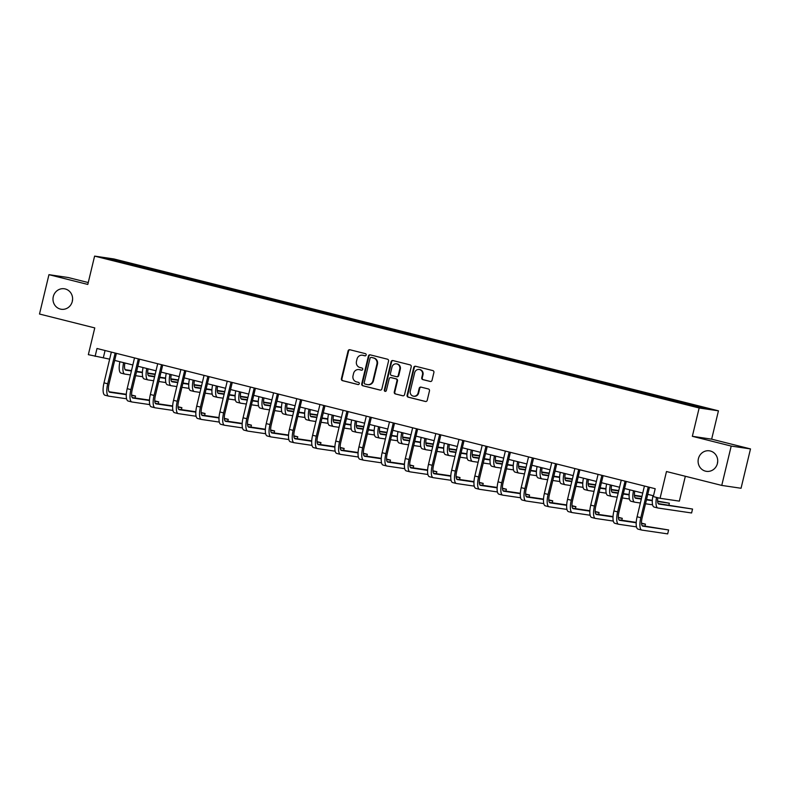 <?xml version="1.0" encoding="UTF-8"?>
<svg xmlns="http://www.w3.org/2000/svg" width="790" height="790" viewBox="0 0 790 790"><rect width="100%" height="100%" fill="white"/><g stroke="black" fill="none" stroke-linecap="round" stroke-linejoin="round"><path stroke-width="1.19" d="M698.399 458.694A10.359 9.796 -81.6 0 0 706.398 471.334A10.359 9.796 -81.6 0 0 717.419 463.463A10.359 9.796 -81.6 0 0 709.42 450.823A10.359 9.796 -81.6 0 0 698.399 458.694M717.705 461.508A10.359 9.796 -81.6 0 0 717.695 461.538A10.359 9.796 -81.6 0 0 717.409 463.493M53.286 296.625A10.359 9.796 -81.6 0 0 61.284 309.265A10.359 9.796 -81.6 0 0 72.305 301.405A10.359 9.796 -81.6 0 0 64.306 288.765A10.359 9.796 -81.6 0 0 53.286 296.625M72.591 299.45A10.359 9.796 -81.6 0 0 72.581 299.479A10.359 9.796 -81.6 0 0 72.295 301.434M366.165 354.987A1.116 1.057 -81.6 0 0 365.405 353.653L349.911 349.753A1.59 1.501 -81.6 0 0 348.074 350.938L341.399 378.746A1.59 1.501 -81.6 0 0 342.485 380.652L357.988 384.542A1.116 1.057 -81.6 0 0 359.262 383.723A1.116 1.057 -81.6 0 0 358.502 382.38L356.497 381.876A5.086 4.809 -81.6 0 1 353.021 375.764L353.574 373.443A5.086 4.809 -81.6 0 1 359.43 369.671L361.435 370.174A1.116 1.057 -81.6 0 0 362.709 369.355A1.116 1.057 -81.6 0 0 361.948 368.012L359.944 367.508A5.086 4.809 -81.6 0 1 356.468 361.395L357.021 359.075A5.086 4.809 -81.6 0 1 362.877 355.312L364.881 355.816A1.116 1.057 -81.6 0 0 366.165 354.987M88.253 282.553L68.246 277.527L48.95 274.673L39.5 314.025L94.77 327.909L88.342 354.661L109.692 359.174M750.5 448.918L711.652 439.161L692.346 436.307L731.204 446.074L750.5 448.918L741.05 488.26L721.754 485.416L666.483 471.531L660.065 498.293L679.361 501.137L685.335 476.261M731.204 446.074L721.754 485.416M430.204 381.471A1.59 1.501 -81.6 0 0 432.031 380.296L433.898 372.495A1.59 1.501 -81.6 0 0 432.811 370.579L415.609 366.264A1.59 1.501 -81.6 0 0 413.772 367.439L407.097 395.247A1.59 1.501 -81.6 0 0 408.183 397.163L425.395 401.478A1.59 1.501 -81.6 0 0 427.222 400.303L429.484 390.882A1.59 1.501 -81.6 0 0 428.397 388.966L421.04 387.12A1.59 1.501 -81.6 0 0 419.204 388.295L418.088 392.966A4.256 4.019 -81.6 0 1 413.565 396.195A4.256 4.019 -81.6 0 1 410.287 391.01L414.681 372.702A4.256 4.019 -81.6 0 1 419.204 369.473A4.256 4.019 -81.6 0 1 422.482 374.667L421.751 377.709A1.59 1.501 -81.6 0 0 422.838 379.625L430.481 381.521M660.065 498.293L653.3 496.594L655.196 488.724L96.992 348.489L95.106 356.359M692.346 436.307L699.15 407.986L94.603 256.108L113.898 258.952L718.446 410.83L699.15 407.986M48.95 274.673L87.799 284.44L94.603 256.108M388.542 361.099A1.59 1.501 -81.6 0 0 387.456 359.193L370.253 354.868A1.59 1.501 -81.6 0 0 368.416 356.043L361.741 383.851A1.59 1.501 -81.6 0 0 362.837 385.767L380.039 390.082A1.59 1.501 -81.6 0 0 381.866 388.907L388.542 361.099M392.926 360.566L410.138 364.891A1.59 1.501 -81.6 0 1 411.225 366.797L404.549 394.605A1.59 1.501 -81.6 0 1 402.722 395.78L395.356 393.934A1.59 1.501 -81.6 0 1 394.269 392.018L396.975 380.74A1.59 1.501 -81.6 0 0 395.889 378.835L391.001 377.61A1.59 1.501 -81.6 0 0 389.174 378.785L386.35 390.527A1.116 1.057 -81.6 0 1 385.174 391.366A1.116 1.057 -81.6 0 1 384.315 390.013L391.099 361.741A1.59 1.501 -81.6 0 1 392.926 360.566M698.962 407.363L105.85 258.36L114.086 259.574L142.131 266.437L589.942 378.933L707.198 408.578L698.962 407.363M673.031 400.846L673.475 400.105M657.28 396.886L657.724 396.146M649.854 395.02L650.298 394.279M634.103 391.07L634.548 390.319M626.668 389.203L627.122 388.453M610.927 385.244L611.371 384.503M603.491 383.377L603.945 382.637M587.75 379.417L588.195 378.677M580.314 377.551L580.759 376.81M564.564 373.601L565.018 372.86M557.138 371.735L557.582 370.994M541.387 367.775L541.841 367.034M533.961 365.908L534.405 365.168M518.21 361.948L518.655 361.208M510.784 360.082L511.229 359.341M495.034 356.132L495.478 355.391M487.608 354.266L488.052 353.525M471.857 350.306L472.301 349.565M464.431 348.439L464.875 347.699M448.681 344.489L449.125 343.739M441.255 342.623L441.699 341.873M425.504 338.663L425.948 337.923M418.078 336.797L418.522 336.056M402.327 332.837L402.772 332.096M394.891 330.971L395.346 330.23M379.151 327.021L379.595 326.28M371.715 325.154L372.159 324.413M355.964 321.194L356.418 320.454M348.538 319.328L348.983 318.587M332.788 315.368L333.242 314.627M325.362 313.502L325.806 312.761M309.611 309.552L310.055 308.811M302.185 307.685L302.629 306.945M286.434 303.725L286.879 302.985M279.008 301.859L279.453 301.118M263.258 297.909L263.702 297.159M255.832 296.043L256.276 295.292M240.081 292.083L240.525 291.342M232.655 290.216L233.099 289.476M216.904 286.257L217.349 285.516M209.478 284.39L209.923 283.65M193.728 280.44L194.172 279.69M186.292 278.574L186.746 277.833M170.551 274.614L170.995 273.873M163.115 272.748L163.56 272.007M147.375 268.788L147.819 268.047M139.939 266.921L140.383 266.181M114.086 259.574L114.382 260.502M711.652 439.161L718.446 410.83M114.678 360.418L132.868 364.99M137.855 366.244L156.045 370.816M161.032 372.07L179.221 376.632M184.208 377.887L202.398 382.459M207.385 383.713L225.575 388.285M230.571 389.539L248.761 394.101M253.748 395.356L271.938 399.928M276.925 401.182L295.114 405.754M300.101 406.998L318.291 411.57M323.278 412.824L341.468 417.397M346.454 418.651L364.644 423.213M369.631 424.467L387.821 429.039M392.808 430.293L410.998 434.865M415.984 436.12L434.174 440.682M439.161 441.936L457.361 446.508M462.348 447.762L480.537 452.334M485.524 453.579L503.714 458.151M508.701 459.405L526.89 463.977M531.877 465.231L550.067 469.793M555.054 471.047L573.244 475.62M578.231 476.874L596.42 481.446M601.407 482.7L619.597 487.262M624.584 488.516L642.774 493.088M647.761 494.343L653.498 495.784M105.07 350.523L103.372 357.584M680.457 402.712L680.901 401.972M141.904 267.415L142.131 266.437M165.08 273.241L165.308 272.264M188.257 279.068L188.494 278.09M211.434 284.884L211.671 283.906M234.61 290.71L234.847 289.733M257.787 296.526L258.024 295.549M280.964 302.353L281.2 301.375M304.14 308.179L304.377 307.201M327.317 313.995L327.554 313.018M350.503 319.822L350.73 318.844M373.68 325.648L373.907 324.67M396.857 331.464L397.094 330.487M420.033 337.291L420.27 336.313M443.21 343.107L443.447 342.139M466.386 348.933L466.623 347.956M489.563 354.759L489.8 353.782M512.74 360.576L512.977 359.598M535.916 366.402L536.153 365.424M559.103 372.228L559.33 371.251M582.279 378.045L582.507 377.067M605.456 383.871L605.683 382.893M628.633 389.687L628.87 388.719M651.809 395.514L652.046 394.536M674.986 401.34L675.223 400.362M365.207 355.836L363.4 355.382A5.086 4.809 -81.6 0 0 362.956 355.293L362.432 355.224M358.986 369.582L359.509 369.661A5.086 4.809 -81.6 0 1 359.954 369.75L361.751 370.204M350.039 349.792A1.59 1.501 -81.6 0 0 348.597 351.007L341.922 378.815A1.59 1.501 -81.6 0 0 343.008 380.731L358.305 384.572M370.392 354.898A1.59 1.501 -81.6 0 0 368.94 356.122L362.264 383.93A1.59 1.501 -81.6 0 0 363.351 385.836L380.425 390.132M371.34 357.435A1.116 1.057 -81.6 0 0 370.056 358.255L364.2 382.666A1.116 1.057 -81.6 0 0 364.96 383.999L367.074 384.532A5.086 4.809 -81.6 0 0 372.92 380.76L376.929 364.081A5.086 4.809 -81.6 0 0 373.453 357.969L371.853 357.515A1.116 1.057 -81.6 0 0 371.665 357.485M367.518 384.621L368.041 384.7A5.086 4.809 -81.6 0 0 373.443 380.839L372.92 380.76M371.853 357.515L373.976 358.038A5.086 4.809 -81.6 0 1 377.452 364.16L373.443 380.839M403.107 395.829L395.356 393.934M391.248 377.64A1.59 1.501 -81.6 0 1 391.524 377.679L396.412 378.914A1.59 1.501 -81.6 0 1 397.498 380.82L394.793 392.097A1.59 1.501 -81.6 0 0 395.879 394.013M393.065 360.596A1.59 1.501 -81.6 0 0 391.623 361.82L384.829 390.092A1.116 1.057 -81.6 0 0 385.431 391.376M399.779 369.039A4.256 4.019 -81.6 0 0 396.501 363.854A4.256 4.019 -81.6 0 0 391.978 367.083L390.438 373.532A1.59 1.501 -81.6 0 0 391.524 375.447L396.402 376.672A1.59 1.501 -81.6 0 0 398.239 375.497L399.779 369.039L400.303 369.118A4.256 4.019 -81.6 0 0 397.024 363.933L396.501 363.854M396.926 376.751A1.59 1.501 -81.6 0 0 398.753 375.566L398.239 375.497M400.303 369.118L398.753 375.566M419.204 369.473L419.717 369.552A4.256 4.019 -81.6 0 1 423.006 374.737L422.265 377.788A1.59 1.501 -81.6 0 0 423.361 379.704L430.58 381.521M413.565 396.195L414.088 396.274A4.256 4.019 -81.6 0 0 418.611 393.045L418.088 392.966M421.169 387.149A1.59 1.501 -81.6 0 0 419.727 388.374L418.611 393.045M415.747 366.293A1.59 1.501 -81.6 0 0 414.296 367.518L407.62 395.326A1.59 1.501 -81.6 0 0 408.707 397.232L425.78 401.527M124.889 362.985A8.098 2.627 104.1 0 0 125.758 370.145A8.098 2.627 104.1 0 0 125.837 370.164L131.426 370.984M136.532 371.744L142.388 372.603M147.73 373.394L155.166 374.49M125.136 369.671L131.515 370.619M136.621 371.369L142.407 372.218M147.7 373.008L155.255 374.114M142.674 376.721L135.594 375.675M130.488 374.924L124.899 374.095A12.146 3.94 -75.9 0 1 124.771 374.075A12.146 3.94 -75.9 0 1 123.605 362.659M121.186 373.166A12.146 3.94 -75.9 0 1 121.058 373.137A12.146 3.94 -75.9 0 1 119.892 361.731M111.341 352.093L104.004 382.854L107.716 383.782L115.152 353.051M116.377 353.357L109.02 383.979A8.098 2.627 104.1 0 0 109.662 392.215A8.098 2.627 104.1 0 0 109.741 392.235L126.291 394.674M131.624 395.464L135.534 396.037L131.604 395.069M109.04 391.741L126.311 394.289M126.578 398.792L108.793 396.165A12.146 3.94 -75.9 0 1 108.674 396.146A12.146 3.94 -75.9 0 1 107.716 383.782M105.08 395.237A12.146 3.94 -75.9 0 1 104.961 395.207A12.146 3.94 -75.9 0 1 104.004 382.854M135.06 397.982L135.534 396.037M116.337 353.357L115.073 353.17M148.066 368.812A8.098 2.627 104.1 0 0 148.935 375.971A8.098 2.627 104.1 0 0 149.014 375.991L154.603 376.81M159.718 377.561L165.564 378.43M170.907 379.22L178.343 380.316M148.313 375.497L154.692 376.435M159.807 377.195L165.584 378.045M170.877 378.825L178.431 379.941M165.851 382.548L158.77 381.501M153.665 380.74L148.076 379.921A12.146 3.94 -75.9 0 1 147.947 379.891A12.146 3.94 -75.9 0 1 146.782 368.486M144.363 378.993A12.146 3.94 -75.9 0 1 144.234 378.963A12.146 3.94 -75.9 0 1 143.069 367.557M171.242 374.628A8.098 2.627 104.1 0 0 172.111 381.797A8.098 2.627 104.1 0 0 172.2 381.807L177.78 382.637M182.895 383.387L188.741 384.246M194.083 385.036L201.519 386.132M171.489 381.323L177.869 382.261M182.984 383.012L188.761 383.871M194.054 384.651L201.608 385.767M189.027 388.364L181.947 387.317M176.842 386.567L171.252 385.747A12.146 3.94 -75.9 0 1 171.124 385.718A12.146 3.94 -75.9 0 1 169.959 374.312M167.539 384.809A12.146 3.94 -75.9 0 1 167.411 384.789A12.146 3.94 -75.9 0 1 166.246 373.374M134.517 357.919L127.18 388.68L130.893 389.608L138.329 358.877M139.553 359.183L132.197 389.806A8.098 2.627 104.1 0 0 132.839 398.041A8.098 2.627 104.1 0 0 132.917 398.051L149.468 400.5M154.8 401.281L158.711 401.863L154.781 400.895M132.216 397.568L149.488 400.115M149.754 404.608L131.969 401.992A12.146 3.94 -75.9 0 1 131.851 401.962A12.146 3.94 -75.9 0 1 130.893 389.608M128.256 401.053A12.146 3.94 -75.9 0 1 128.138 401.034A12.146 3.94 -75.9 0 1 127.18 388.68M158.247 403.809L158.711 401.863M139.514 359.174L138.25 358.986M157.694 363.746L150.357 394.496L154.07 395.435L161.506 364.694M162.73 365.01L155.373 395.622A8.098 2.627 104.1 0 0 156.015 403.858A8.098 2.627 104.1 0 0 156.094 403.878L172.645 406.317M177.987 407.107L181.888 407.68L177.957 406.722M155.393 403.394L172.664 405.942M172.931 410.435L155.156 407.808A12.146 3.94 -75.9 0 1 155.028 407.788A12.146 3.94 -75.9 0 1 154.07 395.435M151.433 406.88A12.146 3.94 -75.9 0 1 151.315 406.85A12.146 3.94 -75.9 0 1 150.357 394.496M181.424 409.635L181.888 407.68M162.701 365L161.427 364.812M194.419 380.454A8.098 2.627 104.1 0 0 195.288 387.613A8.098 2.627 104.1 0 0 195.377 387.633L200.966 388.453M206.072 389.213L211.917 390.072M217.26 390.862L224.696 391.959M194.666 387.14L201.055 388.088M206.16 388.838L211.937 389.687M217.23 390.467L224.785 391.583M212.204 394.19L205.124 393.144M200.018 392.393L194.429 391.563A12.146 3.94 -75.9 0 1 194.3 391.544A12.146 3.94 -75.9 0 1 193.135 380.128M190.716 390.635A12.146 3.94 -75.9 0 1 190.588 390.606A12.146 3.94 -75.9 0 1 189.422 379.2M180.87 369.562L173.533 400.323L177.256 401.251L184.682 370.52M184.603 370.629L185.877 370.816L178.56 401.448A8.098 2.627 104.1 0 0 179.192 409.684A8.098 2.627 104.1 0 0 179.271 409.704L195.821 412.143M201.164 412.933L205.064 413.506L201.134 412.538M178.57 409.21L195.841 411.758M196.108 416.261L178.333 413.634A12.146 3.94 -75.9 0 1 178.204 413.614A12.146 3.94 -75.9 0 1 177.256 401.251M174.62 412.706A12.146 3.94 -75.9 0 1 174.491 412.676A12.146 3.94 -75.9 0 1 173.533 400.323M204.6 415.451L205.064 413.506M217.596 386.28A8.098 2.627 104.1 0 0 218.465 393.44A8.098 2.627 104.1 0 0 218.554 393.45L224.143 394.279M229.248 395.03L235.094 395.899M240.436 396.679L247.872 397.785M217.852 392.966L224.232 393.904M229.337 394.664L235.124 395.514M240.407 396.294L247.961 397.41M235.381 400.017L228.3 398.97M223.195 398.209L217.606 397.39A12.146 3.94 -75.9 0 1 217.477 397.36A12.146 3.94 -75.9 0 1 216.312 385.954M213.893 396.452A12.146 3.94 -75.9 0 1 213.764 396.432A12.146 3.94 -75.9 0 1 212.599 385.016M204.047 375.388L196.72 406.139L200.433 407.077L207.859 376.346M209.083 376.652L201.736 407.265A8.098 2.627 104.1 0 0 202.368 415.51A8.098 2.627 104.1 0 0 202.447 415.52L218.998 417.959M224.34 418.749L228.241 419.332L224.311 418.364M201.746 415.036L219.018 417.584M219.284 422.077L201.509 419.46A12.146 3.94 -75.9 0 1 201.381 419.431A12.146 3.94 -75.9 0 1 200.433 407.077M197.796 418.522A12.146 3.94 -75.9 0 1 197.668 418.503A12.146 3.94 -75.9 0 1 196.72 406.139M227.777 421.277L228.241 419.332M209.054 376.642L207.78 376.455M240.772 392.097A8.098 2.627 104.1 0 0 241.641 399.256A8.098 2.627 104.1 0 0 241.73 399.276L247.319 400.105M252.425 400.856L258.281 401.715M263.613 402.505L271.049 403.601M241.029 398.792L247.408 399.73M252.514 400.481L258.3 401.34M263.593 402.12L271.138 403.236M258.567 405.833L251.477 404.786M246.371 404.036L240.782 403.216A12.146 3.94 -75.9 0 1 240.664 403.186A12.146 3.94 -75.9 0 1 239.489 391.781M237.069 402.278A12.146 3.94 -75.9 0 1 236.941 402.258A12.146 3.94 -75.9 0 1 235.775 390.843M227.224 381.205L219.897 411.965L223.609 412.903L231.036 382.163M232.26 382.478L224.913 413.091A8.098 2.627 104.1 0 0 225.545 421.327A8.098 2.627 104.1 0 0 225.634 421.347L242.175 423.786M247.517 424.576L251.418 425.148L247.487 424.181M224.923 420.853L242.194 423.401M242.461 427.904L224.686 425.277A12.146 3.94 -75.9 0 1 224.558 425.257A12.146 3.94 -75.9 0 1 223.609 412.903M220.973 424.349A12.146 3.94 -75.9 0 1 220.844 424.319A12.146 3.94 -75.9 0 1 219.897 411.965M250.953 427.104L251.418 425.148M232.23 382.469L230.957 382.281M263.959 397.923A8.098 2.627 104.1 0 0 264.828 405.082A8.098 2.627 104.1 0 0 264.907 405.102L270.496 405.922M275.601 406.682L281.457 407.541M286.79 408.331L294.226 409.427M264.206 404.608L270.585 405.556M275.69 406.307L281.477 407.156M286.77 407.936L294.315 409.052M281.744 411.659L274.653 410.612M269.548 409.862L263.959 409.032A12.146 3.94 -75.9 0 1 263.84 409.013A12.146 3.94 -75.9 0 1 262.665 397.597M260.246 408.104A12.146 3.94 -75.9 0 1 260.117 408.075A12.146 3.94 -75.9 0 1 258.952 396.669M250.4 387.031L243.073 417.791L246.786 418.72L254.212 387.989M254.133 388.097L255.407 388.285L248.09 418.917A8.098 2.627 104.1 0 0 248.722 427.153A8.098 2.627 104.1 0 0 248.811 427.173L265.351 429.612M270.694 430.402L274.594 430.975L270.664 430.007M248.109 426.679L265.371 429.227M265.637 433.73L247.863 431.103A12.146 3.94 -75.9 0 1 247.734 431.073A12.146 3.94 -75.9 0 1 246.786 418.72M244.15 430.165A12.146 3.94 -75.9 0 1 244.021 430.145A12.146 3.94 -75.9 0 1 243.073 417.791M274.13 432.92L274.594 430.975M287.135 403.749A8.098 2.627 104.1 0 0 288.004 410.909A8.098 2.627 104.1 0 0 288.083 410.919L293.673 411.748M298.778 412.499L304.634 413.368M309.966 414.148L317.412 415.244M287.382 410.435L293.762 411.373M298.867 412.123L304.654 412.982M309.947 413.763L317.501 414.878M304.92 417.476L297.84 416.439M292.725 415.678L287.135 414.859A12.146 3.94 -75.9 0 1 287.017 414.829A12.146 3.94 -75.9 0 1 285.852 403.423M283.422 413.921A12.146 3.94 -75.9 0 1 283.304 413.901A12.146 3.94 -75.9 0 1 282.129 402.485M273.587 392.857L266.25 423.608L269.963 424.546L277.389 393.815M278.613 394.121L271.266 424.734A8.098 2.627 104.1 0 0 271.898 432.969A8.098 2.627 104.1 0 0 271.987 432.989L288.528 435.428M293.87 436.218L297.781 436.791L293.841 435.833M271.286 432.505L288.557 435.053M288.814 439.546L271.039 436.929A12.146 3.94 -75.9 0 1 270.911 436.9A12.146 3.94 -75.9 0 1 269.963 424.546M267.326 435.991A12.146 3.94 -75.9 0 1 267.198 435.971A12.146 3.94 -75.9 0 1 266.25 423.608M297.307 438.746L297.781 436.791M278.584 394.111L277.31 393.924M310.312 409.566A8.098 2.627 104.1 0 0 311.181 416.725A8.098 2.627 104.1 0 0 311.26 416.745L316.849 417.564M321.955 418.325L327.81 419.184M333.143 419.974L340.589 421.07M310.559 416.251L316.938 417.199M322.043 417.95L327.83 418.799M333.123 419.589L340.678 420.695M328.097 423.302L321.017 422.255M315.901 421.505L310.322 420.675A12.146 3.94 -75.9 0 1 310.194 420.655A12.146 3.94 -75.9 0 1 309.028 409.24M306.599 419.747A12.146 3.94 -75.9 0 1 306.481 419.717A12.146 3.94 -75.9 0 1 305.315 408.312M296.764 398.674L289.426 429.434L293.139 430.362L300.565 399.631M300.496 399.75L301.76 399.938L294.443 430.56A8.098 2.627 104.1 0 0 295.075 438.796A8.098 2.627 104.1 0 0 295.164 438.815L311.714 441.255M317.047 442.045L320.957 442.617L317.027 441.65M294.463 438.322L311.734 440.869M312.001 445.372L294.216 442.746A12.146 3.94 -75.9 0 1 294.097 442.726A12.146 3.94 -75.9 0 1 293.139 430.362M290.503 441.817A12.146 3.94 -75.9 0 1 290.374 441.788A12.146 3.94 -75.9 0 1 289.426 429.434M320.483 444.563L320.957 442.617M333.489 415.392A8.098 2.627 104.1 0 0 334.358 422.551A8.098 2.627 104.1 0 0 334.437 422.571L340.026 423.391M345.131 424.141L350.987 425.01M356.329 425.8L363.765 426.896M333.736 422.077L340.115 423.015M345.22 423.776L351.007 424.625M356.3 425.405L363.854 426.521M351.274 429.128L344.193 428.081M339.088 427.331L333.499 426.501A12.146 3.94 -75.9 0 1 333.37 426.482A12.146 3.94 -75.9 0 1 332.205 415.066M329.776 425.573A12.146 3.94 -75.9 0 1 329.657 425.543A12.146 3.94 -75.9 0 1 328.492 414.138M319.94 404.5L312.603 435.26L316.316 436.189L323.742 405.458M324.976 405.764L317.62 436.386A8.098 2.627 104.1 0 0 318.261 444.622A8.098 2.627 104.1 0 0 318.34 444.632L334.891 447.081M340.223 447.861L344.134 448.444L340.204 447.476M317.639 444.148L334.911 446.696M335.177 451.189L317.392 448.572A12.146 3.94 -75.9 0 1 317.274 448.542A12.146 3.94 -75.9 0 1 316.316 436.189M313.679 447.634A12.146 3.94 -75.9 0 1 313.561 447.614A12.146 3.94 -75.9 0 1 312.603 435.26M343.66 450.389L344.134 448.444M324.937 405.754L323.673 405.566M356.665 421.208A8.098 2.627 104.1 0 0 357.534 428.378A8.098 2.627 104.1 0 0 357.613 428.387L363.203 429.217M368.318 429.967L374.164 430.827M379.506 431.617L386.942 432.713M356.912 427.904L363.291 428.842M368.407 429.592L374.184 430.451M379.476 431.231L387.031 432.347M374.45 434.944L367.37 433.898M362.264 433.147L356.675 432.328A12.146 3.94 -75.9 0 1 356.547 432.298A12.146 3.94 -75.9 0 1 355.382 420.892M352.962 431.389A12.146 3.94 -75.9 0 1 352.834 431.37A12.146 3.94 -75.9 0 1 351.668 419.954M343.117 410.326L335.78 441.077L339.493 442.015L346.928 411.274M348.153 411.59L340.796 442.203A8.098 2.627 104.1 0 0 341.438 450.438A8.098 2.627 104.1 0 0 341.517 450.458L358.068 452.897M363.4 453.687L367.31 454.26L363.38 453.302M340.816 449.974L358.087 452.522M358.354 457.015L340.569 454.388A12.146 3.94 -75.9 0 1 340.451 454.369A12.146 3.94 -75.9 0 1 339.493 442.015M336.856 453.46A12.146 3.94 -75.9 0 1 336.738 453.43A12.146 3.94 -75.9 0 1 335.78 441.077M366.837 456.215L367.31 454.26M348.113 411.58L346.85 411.393M379.842 427.035A8.098 2.627 104.1 0 0 380.711 434.194A8.098 2.627 104.1 0 0 380.79 434.214L386.379 435.033M391.494 435.794L397.34 436.653M402.683 437.443L410.119 438.539M380.089 433.72L386.468 434.668M391.583 435.418L397.36 436.268M402.653 437.048L410.207 438.164M397.627 440.771L390.546 439.724M385.441 438.973L379.852 438.144A12.146 3.94 -75.9 0 1 379.723 438.124A12.146 3.94 -75.9 0 1 378.558 426.709M376.139 437.216A12.146 3.94 -75.9 0 1 376.01 437.186A12.146 3.94 -75.9 0 1 374.845 425.78M366.293 416.142L358.956 446.903L362.669 447.831L370.105 417.1M371.33 417.406L363.973 448.029A8.098 2.627 104.1 0 0 364.615 456.265A8.098 2.627 104.1 0 0 364.694 456.284L381.244 458.723M386.577 459.513L390.487 460.086L386.557 459.118M363.993 455.791L381.264 458.338M381.531 462.841L363.756 460.215A12.146 3.94 -75.9 0 1 363.627 460.195A12.146 3.94 -75.9 0 1 362.669 447.831M360.033 459.286A12.146 3.94 -75.9 0 1 359.914 459.257A12.146 3.94 -75.9 0 1 358.956 446.903M390.023 462.031L390.487 460.086M371.3 417.397L370.026 417.209M403.019 432.861A8.098 2.627 104.1 0 0 403.888 440.02A8.098 2.627 104.1 0 0 403.976 440.03L409.566 440.86M414.671 441.61L420.517 442.479M425.859 443.259L433.295 444.365M403.265 439.546L409.654 440.484M414.76 441.245L420.537 442.094M425.83 442.874L433.384 443.99M420.803 446.597L413.723 445.55M408.618 444.79L403.028 443.97A12.146 3.94 -75.9 0 1 402.9 443.941A12.146 3.94 -75.9 0 1 401.735 432.535M399.315 443.032A12.146 3.94 -75.9 0 1 399.187 443.012A12.146 3.94 -75.9 0 1 398.022 431.607M389.47 421.969L382.133 452.719L385.856 453.657L393.282 422.926M394.506 423.233L387.159 453.845A8.098 2.627 104.1 0 0 387.791 462.091A8.098 2.627 104.1 0 0 387.87 462.101L404.421 464.55M409.763 465.33L413.664 465.912L409.734 464.945M387.169 461.617L404.441 464.165M404.707 468.658L386.932 466.041A12.146 3.94 -75.9 0 1 386.804 466.011A12.146 3.94 -75.9 0 1 385.856 453.657M383.219 465.103A12.146 3.94 -75.9 0 1 383.091 465.083A12.146 3.94 -75.9 0 1 382.133 452.719M413.2 467.858L413.664 465.912M394.477 423.223L393.203 423.035M426.195 438.677A8.098 2.627 104.1 0 0 427.064 445.837A8.098 2.627 104.1 0 0 427.153 445.856L432.742 446.686M437.848 447.436L443.694 448.295M449.036 449.085L456.472 450.182M426.452 445.372L432.831 446.31M437.937 447.061L443.713 447.92M449.006 448.7L456.561 449.816M443.98 452.413L436.9 451.367M431.794 450.616L426.205 449.796A12.146 3.94 -75.9 0 1 426.077 449.767A12.146 3.94 -75.9 0 1 424.911 438.361M422.492 448.858A12.146 3.94 -75.9 0 1 422.364 448.839A12.146 3.94 -75.9 0 1 421.198 437.423M412.647 427.785L405.319 458.546L409.032 459.484L416.458 428.743M416.379 428.861L417.653 429.049L410.336 459.671A8.098 2.627 104.1 0 0 410.968 467.907A8.098 2.627 104.1 0 0 411.047 467.927L427.597 470.366M432.94 471.156L436.84 471.729L432.91 470.771M410.346 467.433L427.617 469.981M427.884 474.484L410.109 471.857A12.146 3.94 -75.9 0 1 409.98 471.837A12.146 3.94 -75.9 0 1 409.032 459.484M406.396 470.929A12.146 3.94 -75.9 0 1 406.267 470.899A12.146 3.94 -75.9 0 1 405.319 458.546M436.376 473.684L436.84 471.729M449.372 444.503A8.098 2.627 104.1 0 0 450.241 451.663A8.098 2.627 104.1 0 0 450.33 451.683L455.919 452.502M461.024 453.263L466.87 454.122M472.213 454.912L479.649 456.008M449.629 451.189L456.008 452.137M461.113 452.887L466.9 453.737M472.183 454.517L479.737 455.632M467.157 458.24L460.076 457.193M454.971 456.442L449.382 455.613A12.146 3.94 -75.9 0 1 449.253 455.593A12.146 3.94 -75.9 0 1 448.088 444.178M445.669 454.685A12.146 3.94 -75.9 0 1 445.54 454.655A12.146 3.94 -75.9 0 1 444.375 443.249M435.823 433.611L428.496 464.372L432.209 465.3L439.635 434.569M440.86 434.875L433.513 465.498A8.098 2.627 104.1 0 0 434.144 473.733A8.098 2.627 104.1 0 0 434.233 473.753L450.774 476.192M456.116 476.982L460.017 477.555L456.087 476.587M433.522 473.259L450.794 475.807M451.06 480.31L433.285 477.683A12.146 3.94 -75.9 0 1 433.157 477.654A12.146 3.94 -75.9 0 1 432.209 465.3M429.572 476.755A12.146 3.94 -75.9 0 1 429.444 476.726A12.146 3.94 -75.9 0 1 428.496 464.372M459.553 479.5L460.017 477.555M440.83 434.865L439.556 434.678M472.558 450.33A8.098 2.627 104.1 0 0 473.417 457.489A8.098 2.627 104.1 0 0 473.506 457.499L479.096 458.328M484.201 459.079L490.057 459.948M495.389 460.728L502.825 461.824M472.805 457.015L479.184 457.953M484.29 458.714L490.077 459.563M495.37 460.343L502.914 461.459M490.343 464.056L483.253 463.019M478.148 462.259L472.558 461.439A12.146 3.94 -75.9 0 1 472.44 461.409A12.146 3.94 -75.9 0 1 471.265 450.004M468.845 460.501A12.146 3.94 -75.9 0 1 468.717 460.481A12.146 3.94 -75.9 0 1 467.552 449.066M459 439.438L451.673 470.188L455.386 471.126L462.812 440.395M464.036 440.702L456.689 471.314A8.098 2.627 104.1 0 0 457.321 479.56A8.098 2.627 104.1 0 0 457.41 479.57L473.951 482.009M479.293 482.799L483.194 483.381L479.263 482.413M456.699 479.086L473.97 481.633M474.237 486.127L456.462 483.51A12.146 3.94 -75.9 0 1 456.334 483.48A12.146 3.94 -75.9 0 1 455.386 471.126M452.749 482.572A12.146 3.94 -75.9 0 1 452.621 482.552A12.146 3.94 -75.9 0 1 451.673 470.188M482.729 485.327L483.194 483.381M464.007 440.692L462.733 440.504M495.735 456.146A8.098 2.627 104.1 0 0 496.604 463.305A8.098 2.627 104.1 0 0 496.683 463.325L502.272 464.145M507.377 464.905L513.233 465.764M518.566 466.554L526.002 467.65M495.982 462.831L502.361 463.779M507.466 464.53L513.253 465.389M518.546 466.169L526.101 467.275M513.52 469.882L506.439 468.835M501.324 468.085L495.735 467.255A12.146 3.94 -75.9 0 1 495.616 467.236A12.146 3.94 -75.9 0 1 494.451 455.83M492.022 466.327A12.146 3.94 -75.9 0 1 491.903 466.298A12.146 3.94 -75.9 0 1 490.728 454.892M482.186 445.254L474.849 476.015L478.562 476.943L485.988 446.212M487.213 446.518L479.866 477.14A8.098 2.627 104.1 0 0 480.498 485.376A8.098 2.627 104.1 0 0 480.587 485.396L497.127 487.835M502.47 488.625L506.38 489.198L502.44 488.23M479.885 484.902L497.157 487.45M497.414 491.953L479.639 489.326A12.146 3.94 -75.9 0 1 479.51 489.306A12.146 3.94 -75.9 0 1 478.562 476.943M475.926 488.398A12.146 3.94 -75.9 0 1 475.797 488.368A12.146 3.94 -75.9 0 1 474.849 476.015M505.906 491.143L506.38 489.198M487.183 446.518L485.909 446.33M518.912 461.972A8.098 2.627 104.1 0 0 519.781 469.132A8.098 2.627 104.1 0 0 519.86 469.151L525.449 469.971M530.554 470.722L536.41 471.591M541.743 472.381L549.188 473.477M519.158 468.658L525.538 469.596M530.643 470.356L536.43 471.205M541.723 471.986L549.277 473.101M536.696 475.708L529.616 474.662M524.501 473.911L518.912 473.082A12.146 3.94 -75.9 0 1 518.793 473.062A12.146 3.94 -75.9 0 1 517.628 461.646M515.199 472.153A12.146 3.94 -75.9 0 1 515.08 472.124A12.146 3.94 -75.9 0 1 513.915 460.718M505.363 451.08L498.026 481.841L501.739 482.769L509.165 452.038M510.389 452.344L503.042 482.966A8.098 2.627 104.1 0 0 503.674 491.202A8.098 2.627 104.1 0 0 503.763 491.212L520.314 493.661M525.646 494.441L529.557 495.024L525.626 494.056M503.062 490.728L520.333 493.276M520.6 497.769L502.815 495.152A12.146 3.94 -75.9 0 1 502.697 495.123A12.146 3.94 -75.9 0 1 501.739 482.769M499.102 494.214A12.146 3.94 -75.9 0 1 498.974 494.194A12.146 3.94 -75.9 0 1 498.026 481.841M529.083 496.969L529.557 495.024M510.36 452.334L509.096 452.147M542.088 467.789A8.098 2.627 104.1 0 0 542.957 474.958A8.098 2.627 104.1 0 0 543.036 474.968L548.625 475.797M553.731 476.548L559.587 477.407M564.929 478.197L572.365 479.293M542.335 474.484L548.714 475.422M553.82 476.173L559.606 477.032M564.899 477.812L572.454 478.928M559.873 481.525L552.793 480.478M547.687 479.728L542.098 478.908A12.146 3.94 -75.9 0 1 541.97 478.878A12.146 3.94 -75.9 0 1 540.804 467.473M538.375 477.97A12.146 3.94 -75.9 0 1 538.257 477.95A12.146 3.94 -75.9 0 1 537.091 466.535M528.54 456.906L521.202 487.657L524.915 488.595L532.342 457.854M533.576 458.17L526.219 488.783A8.098 2.627 104.1 0 0 526.861 497.019A8.098 2.627 104.1 0 0 526.94 497.038L543.49 499.478M548.823 500.268L552.733 500.84L548.803 499.882M526.239 496.555L543.51 499.102M543.777 503.595L525.992 500.978A12.146 3.94 -75.9 0 1 525.873 500.949A12.146 3.94 -75.9 0 1 524.915 488.595M522.279 500.04A12.146 3.94 -75.9 0 1 522.16 500.021A12.146 3.94 -75.9 0 1 521.202 487.657M552.259 502.796L552.733 500.84M533.536 458.161L532.272 457.973M565.265 473.615A8.098 2.627 104.1 0 0 566.134 480.774A8.098 2.627 104.1 0 0 566.213 480.794L571.802 481.614M576.907 482.374L582.763 483.233M588.106 484.023L595.542 485.119M565.512 480.3L571.891 481.248M577.006 481.999L582.783 482.848M588.076 483.628L595.63 484.744M583.05 487.351L575.969 486.304M570.864 485.554L565.275 484.724A12.146 3.94 -75.9 0 1 565.146 484.704A12.146 3.94 -75.9 0 1 563.981 473.289M561.562 483.796A12.146 3.94 -75.9 0 1 561.433 483.766A12.146 3.94 -75.9 0 1 560.268 472.361M551.716 462.723L544.379 493.483L548.092 494.412L555.528 463.681M556.752 463.987L549.396 494.609A8.098 2.627 104.1 0 0 550.038 502.845A8.098 2.627 104.1 0 0 550.117 502.865L566.667 505.304M572 506.094L575.91 506.667L571.98 505.699M549.415 502.371L566.687 504.919M566.953 509.422L549.168 506.795A12.146 3.94 -75.9 0 1 549.05 506.775A12.146 3.94 -75.9 0 1 548.092 494.412M545.456 505.867A12.146 3.94 -75.9 0 1 545.337 505.837A12.146 3.94 -75.9 0 1 544.379 493.483M575.436 508.612L575.91 506.667M556.713 463.977L555.449 463.799M588.441 479.441A8.098 2.627 104.1 0 0 589.31 486.601A8.098 2.627 104.1 0 0 589.389 486.62L594.979 487.44M600.094 488.19L605.94 489.059M611.282 489.84L618.718 490.946M588.688 486.127L595.067 487.065M600.183 487.825L605.96 488.674M611.253 489.454L618.807 490.57M606.226 493.177L599.146 492.131M594.04 491.37L588.451 490.55A12.146 3.94 -75.9 0 1 588.323 490.521A12.146 3.94 -75.9 0 1 587.158 479.115M584.738 489.612A12.146 3.94 -75.9 0 1 584.61 489.593A12.146 3.94 -75.9 0 1 583.445 478.187M574.893 468.549L567.556 499.31L571.269 500.238L578.705 469.507M578.626 469.615L579.89 469.803L572.572 500.425A8.098 2.627 104.1 0 0 573.214 508.671A8.098 2.627 104.1 0 0 573.293 508.681L589.844 511.13M595.176 511.91L599.087 512.493L595.156 511.525M572.592 508.197L589.863 510.745M590.13 515.238L572.355 512.621A12.146 3.94 -75.9 0 1 572.227 512.592A12.146 3.94 -75.9 0 1 571.269 500.238M568.632 511.683A12.146 3.94 -75.9 0 1 568.514 511.663A12.146 3.94 -75.9 0 1 567.556 499.31M598.623 514.438L599.087 512.493M611.618 485.257A8.098 2.627 104.1 0 0 612.487 492.417A8.098 2.627 104.1 0 0 612.576 492.437L618.155 493.266M623.27 494.017L629.117 494.876M634.459 495.666L641.895 496.762M611.865 491.953L618.254 492.891M623.359 493.641L629.136 494.5M634.429 495.281L641.984 496.397M629.403 498.994L622.323 497.947M617.217 497.196L611.628 496.377A12.146 3.94 -75.9 0 1 611.5 496.347A12.146 3.94 -75.9 0 1 610.334 484.942M607.915 495.439A12.146 3.94 -75.9 0 1 607.787 495.419A12.146 3.94 -75.9 0 1 606.621 484.003M598.07 474.365L590.732 505.126L594.455 506.064L601.881 475.323M603.106 475.639L595.759 506.252A8.098 2.627 104.1 0 0 596.391 514.488A8.098 2.627 104.1 0 0 596.47 514.507L613.02 516.946M618.363 517.736L622.263 518.309L618.333 517.351M595.769 514.014L613.04 516.561M613.307 521.064L595.532 518.438A12.146 3.94 -75.9 0 1 595.403 518.418A12.146 3.94 -75.9 0 1 594.455 506.064M591.819 517.509A12.146 3.94 -75.9 0 1 591.69 517.48A12.146 3.94 -75.9 0 1 590.732 505.126M621.799 520.264L622.263 518.309M603.076 475.629L601.802 475.442M634.795 491.084A8.098 2.627 104.1 0 0 635.664 498.243A8.098 2.627 104.1 0 0 635.752 498.263L641.342 499.082M646.447 499.843L652.293 500.702M657.636 501.492L669.367 503.22L657.606 501.097M635.042 497.769L641.431 498.717M646.536 499.468L652.313 500.317M652.58 504.82L645.499 503.773M640.394 503.023L634.805 502.193A12.146 3.94 -75.9 0 1 634.676 502.173A12.146 3.94 -75.9 0 1 633.511 490.758M631.092 501.265A12.146 3.94 -75.9 0 1 630.963 501.235A12.146 3.94 -75.9 0 1 629.798 489.83M668.893 505.166L669.367 503.22M621.246 480.192L613.909 510.952L617.632 511.881L625.058 481.15M624.979 481.258L626.253 481.446L618.935 512.078A8.098 2.627 104.1 0 0 619.567 520.314A8.098 2.627 104.1 0 0 619.646 520.333L636.197 522.773M641.539 523.563L645.44 524.135L641.51 523.168M618.945 519.84L636.217 522.388M636.483 526.89L618.708 524.264A12.146 3.94 -75.9 0 1 618.58 524.244A12.146 3.94 -75.9 0 1 617.632 511.881M614.995 523.336A12.146 3.94 -75.9 0 1 614.867 523.306A12.146 3.94 -75.9 0 1 613.909 510.952M644.976 526.081L645.44 524.135M657.833 497.73A8.098 2.627 104.1 0 0 658.84 504.069A8.098 2.627 104.1 0 0 658.929 504.079L692.544 509.046L658.228 503.595M692.544 509.046L691.596 512.977L657.981 508.019A12.146 3.94 -75.9 0 1 657.853 507.99A12.146 3.94 -75.9 0 1 656.53 497.404M654.268 507.081A12.146 3.94 -75.9 0 1 654.14 507.062A12.146 3.94 -75.9 0 1 652.975 495.646M644.423 486.018L637.096 516.769L640.808 517.707L648.235 486.976M649.459 487.282L642.112 517.894A8.098 2.627 104.1 0 0 642.744 526.14A8.098 2.627 104.1 0 0 642.833 526.15L668.617 529.962L642.122 525.666M668.617 529.962L667.678 533.892L641.885 530.09A12.146 3.94 -75.9 0 1 641.757 530.06A12.146 3.94 -75.9 0 1 640.808 517.707M638.172 529.152A12.146 3.94 -75.9 0 1 638.043 529.132A12.146 3.94 -75.9 0 1 637.096 516.769M649.429 487.272L648.156 487.084M363.4 355.382L362.877 355.312M359.954 369.75L359.43 369.671M343.008 380.731L342.485 380.652M341.922 378.815L341.399 378.746M348.597 351.007L348.074 350.938M363.351 385.836L362.837 385.767M362.264 383.93L361.741 383.851M368.94 356.122L368.416 356.043M377.452 364.16L376.929 364.081M373.976 358.038L373.453 357.969M394.793 392.097L394.269 392.018M397.498 380.82L396.975 380.74M396.412 378.914L395.889 378.835M391.524 377.679L391.001 377.61M384.829 390.092L384.315 390.013M391.623 361.82L391.099 361.741M423.361 379.704L422.838 379.625M422.265 377.788L421.751 377.709M423.006 374.737L422.482 374.667M419.727 388.374L419.204 388.295M408.707 397.232L408.183 397.163M407.62 395.326L407.097 395.247M414.296 367.518L413.772 367.439M371.764 357.495L371.241 357.416M391.386 377.66L390.862 377.581M397.064 376.781L396.541 376.702M121.058 373.137L124.771 374.075M104.961 395.207L108.674 396.146M144.234 378.963L147.947 379.891M167.411 384.789L171.124 385.718M128.138 401.034L131.851 401.962M151.315 406.85L155.028 407.788M190.588 390.606L194.3 391.544M174.491 412.676L178.204 413.614M213.764 396.432L217.477 397.36M197.668 418.503L201.381 419.431M236.941 402.258L240.664 403.186M220.844 424.319L224.558 425.257M260.117 408.075L263.84 409.013M244.021 430.145L247.734 431.073M283.304 413.901L287.017 414.829M267.198 435.971L270.911 436.9M306.481 419.717L310.194 420.655M290.374 441.788L294.097 442.726M329.657 425.543L333.37 426.482M313.561 447.614L317.274 448.542M352.834 431.37L356.547 432.298M336.738 453.43L340.451 454.369M376.01 437.186L379.723 438.124M359.914 459.257L363.627 460.195M399.187 443.012L402.9 443.941M383.091 465.083L386.804 466.011M422.364 448.839L426.077 449.767M406.267 470.899L409.98 471.837M445.54 454.655L449.253 455.593M429.444 476.726L433.157 477.654M468.717 460.481L472.44 461.409M452.621 482.552L456.334 483.48M491.903 466.298L495.616 467.236M475.797 488.368L479.51 489.306M515.08 472.124L518.793 473.062M498.974 494.194L502.697 495.123M538.257 477.95L541.97 478.878M522.16 500.021L525.873 500.949M561.433 483.766L565.146 484.704M545.337 505.837L549.05 506.775M584.61 489.593L588.323 490.521M568.514 511.663L572.227 512.592M607.787 495.419L611.5 496.347M591.69 517.48L595.403 518.418M630.963 501.235L634.676 502.173M614.867 523.306L618.58 524.244M654.14 507.062L657.853 507.99M638.043 529.132L641.757 530.06"/></g></svg>
